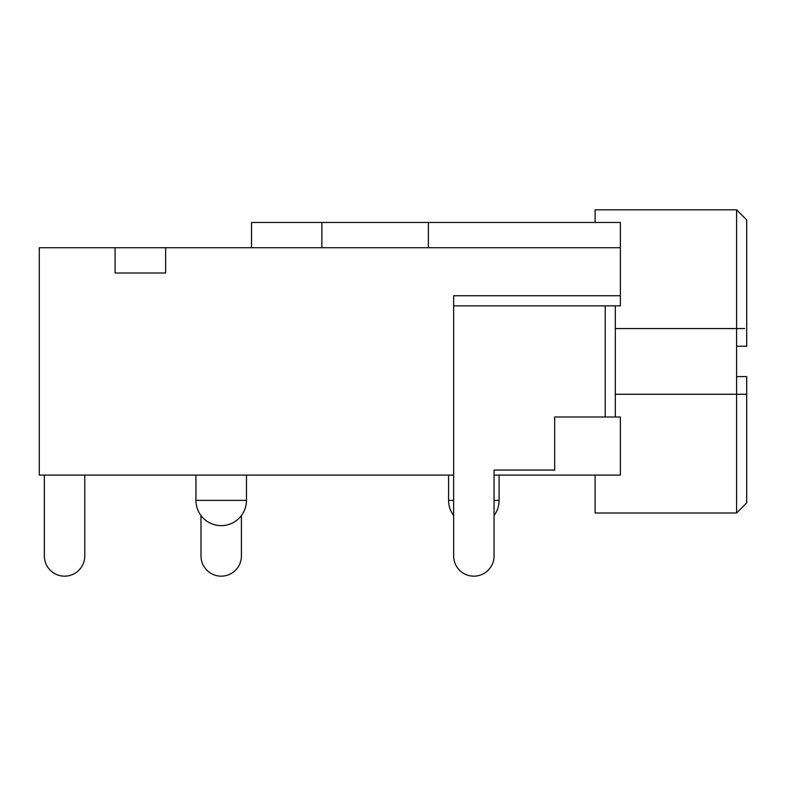 <?xml version="1.0" encoding="UTF-8"?>
<svg xmlns="http://www.w3.org/2000/svg" width="786" height="786" viewBox="0 0 786 786"><rect width="100%" height="100%" fill="white"/><g stroke="black" fill="none" stroke-linecap="round" stroke-linejoin="round"><path stroke-width="1.18" d="M494.06 555.957L494.06 470.057L554.69 470.057L554.69 417.002L605.22 417.002L605.22 305.842L453.63 305.842L453.63 295.733L620.38 295.733L620.38 305.842L453.63 305.842L453.63 555.957A20.21 20.21 0 0 0 473.85 576.167A20.21 20.21 0 0 0 494.06 555.957L494.06 515.528A25.26 25.26 0 0 0 499.11 500.377L499.11 475.108M453.63 555.957L453.63 515.528A25.26 25.26 0 0 1 448.58 500.377L453.63 500.377M246.47 500.377L195.94 500.377A25.26 25.26 0 0 0 221.2 525.638A25.26 25.26 0 0 0 246.47 500.377L246.47 475.108M620.38 295.733L620.38 222.467L251.52 222.467L251.52 247.728M615.33 328.577L736.59 328.577L736.59 209.833L746.7 219.942L746.7 346.262L736.59 346.262M736.59 209.833L595.11 209.833L595.11 222.467M744.676 328.577L736.59 328.577L736.59 394.267L746.7 394.267L746.7 502.902L736.59 513.003L736.59 394.267L615.33 394.267M115.09 247.728L115.09 272.997L165.62 272.997L165.62 247.728L39.3 247.728L39.3 475.108L453.63 475.108M494.06 475.108L620.38 475.108L620.38 417.002L605.22 417.002M165.62 247.728L620.38 247.728M736.59 376.582L746.7 376.582L746.7 394.267L744.676 394.267M595.11 475.108L595.11 513.003L736.59 513.003M200.99 515.528L200.99 555.957A20.21 20.21 0 0 0 221.2 576.167A20.21 20.21 0 0 0 241.41 555.957L241.41 515.528M44.35 475.108L44.35 555.957A20.21 20.21 0 0 0 64.56 576.167A20.21 20.21 0 0 0 84.78 555.957L84.78 475.108M321.877 247.728L321.877 222.467M428.37 247.728L428.37 222.467M165.62 272.997L115.09 272.997M615.33 305.842L615.33 417.002M494.06 500.377L499.11 500.377M195.94 500.377L195.94 475.108M448.58 500.377L448.58 475.108"/></g></svg>
